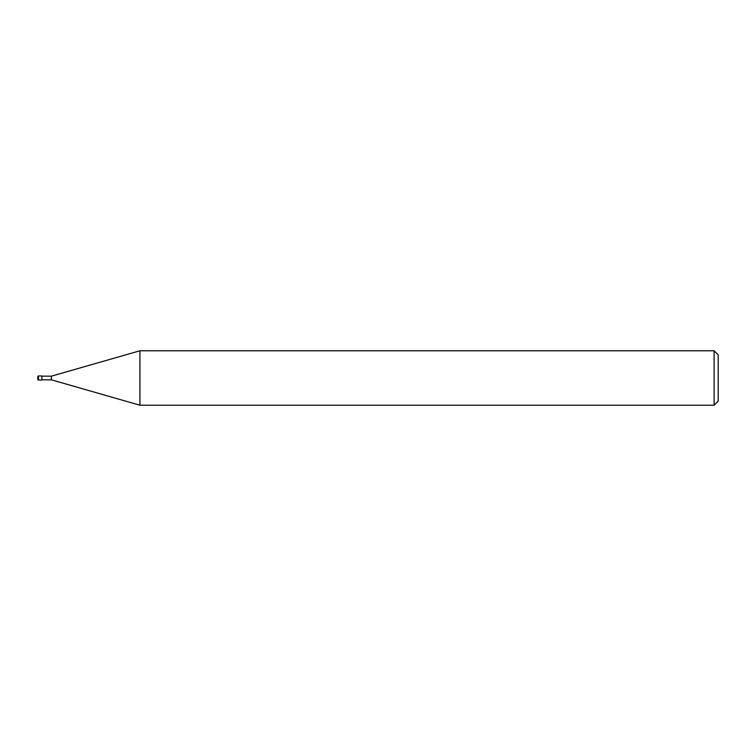 <?xml version="1.0" encoding="UTF-8"?>
<svg xmlns="http://www.w3.org/2000/svg" width="756" height="756" viewBox="0 0 756 756"><rect width="100%" height="100%" fill="white"/><g stroke="black" fill="none" stroke-linecap="round" stroke-linejoin="round"><path stroke-width="1.13" d="M714.118 405.216L714.118 350.784L718.2 354.866L718.2 401.134L714.118 405.216L139.917 405.216L51.408 379.833L41.882 379.833M51.408 379.833L51.408 376.167L139.917 350.784L714.118 350.784M41.882 376.167L51.408 376.167M139.917 405.216L139.917 350.784M38.48 375.959A0.68 0.68 0 0 0 37.8 376.639L37.8 379.361A0.68 0.68 0 0 0 38.48 380.041L38.48 375.959L41.882 375.959L41.882 380.041L38.48 380.041"/></g></svg>
